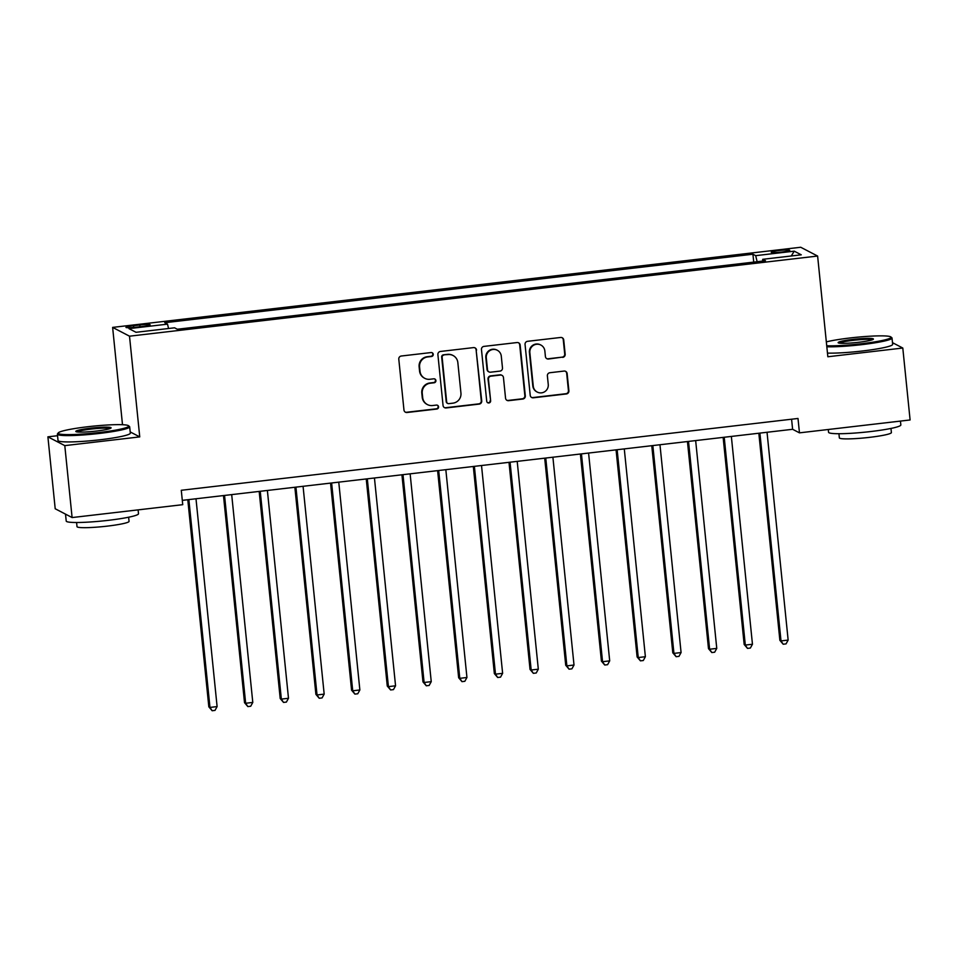 <?xml version="1.0" encoding="UTF-8"?>
<svg xmlns="http://www.w3.org/2000/svg" width="958" height="958" viewBox="0 0 958 958"><rect width="100%" height="100%" fill="white"/><g stroke="black" fill="none" stroke-linecap="round" stroke-linejoin="round"><path stroke-width="1.44" d="M433.256 354.304A2 1.964 117.5 0 0 431.088 352.556L401.306 356.017A2.85 2.802 117.5 0 0 398.791 359.166L403.965 410.012A2.85 2.802 117.5 0 0 407.054 412.503L436.824 409.042A2 1.964 117.5 0 0 437.543 405.294A2 1.964 117.5 0 0 436.429 405.078L432.573 405.533A9.125 8.981 117.5 0 1 422.682 397.534L422.25 393.307A9.125 8.981 117.5 0 1 430.31 383.224L434.154 382.769A2 1.964 117.5 0 0 434.884 379.021A2 1.964 117.5 0 0 433.758 378.817L429.902 379.272A9.125 8.981 117.5 0 1 420.011 371.273L419.592 367.034A9.125 8.981 117.5 0 1 427.639 356.951L431.495 356.508A2 1.964 117.5 0 0 433.256 354.304M424.777 378.326L424.322 378.087A9.125 8.981 117.5 0 1 419.556 371.033L419.125 366.794A9.125 8.981 117.5 0 1 427.184 356.723L431.028 356.268A2 1.964 117.5 0 0 431.974 352.652M405.222 412.084A2.85 2.802 117.5 0 0 406.587 412.263L436.369 408.803A2 1.964 117.5 0 0 437.315 405.186M427.436 404.599L426.981 404.36A9.125 8.981 117.5 0 1 422.227 397.307L421.795 393.067A9.125 8.981 117.5 0 1 429.843 382.984L433.699 382.529A2 1.964 117.5 0 0 434.645 378.925M779.022 250.517A9.305 0.91 -5.8 0 0 771.226 252.217A9.305 0.91 -5.8 0 0 781.944 252.038A9.305 0.91 -5.8 0 0 789.739 250.337A9.305 0.91 -5.8 0 0 779.022 250.517M562.657 357.382A2.85 2.802 117.5 0 0 565.172 354.221L563.723 339.958A2.85 2.802 117.5 0 0 560.634 337.467L527.571 341.311A2.85 2.802 117.5 0 0 525.056 344.473L530.217 395.307A2.85 2.802 117.5 0 0 533.307 397.798L566.37 393.954A2.85 2.802 117.5 0 0 568.896 390.804L567.136 373.572A2.85 2.802 117.5 0 0 564.046 371.069L549.904 372.722A2.85 2.802 117.5 0 0 547.377 375.871L548.251 384.421A7.628 7.508 117.5 0 1 537.234 392.061A7.628 7.508 117.5 0 1 533.259 386.158L529.858 352.7A7.628 7.508 117.5 0 1 540.875 345.048A7.628 7.508 117.5 0 1 544.851 350.951L545.413 356.532A2.85 2.802 117.5 0 0 548.503 359.022L562.202 357.142A2.85 2.802 117.5 0 0 564.717 353.993L563.268 339.731A2.85 2.802 117.5 0 0 562.011 337.647M827.844 356.759L902.795 348.029L910.1 419.963L799.463 432.848L798.002 418.466L181.278 490.28L182.738 504.674L72.101 517.559L64.797 445.626L139.748 436.896L129.51 336.186L817.617 256.049L827.844 356.759M476.569 350.113A2.85 2.802 117.5 0 0 473.48 347.61L440.405 351.466A2.85 2.802 117.5 0 0 437.89 354.616L443.051 405.45A2.85 2.802 117.5 0 0 446.141 407.952L479.216 404.096A2.85 2.802 117.5 0 0 481.73 400.947L476.114 349.874A2.85 2.802 117.5 0 0 474.845 347.802M483.982 346.389L517.057 342.545A2.85 2.802 117.5 0 1 520.146 345.036L525.307 395.87A2.85 2.802 117.5 0 1 522.793 399.031L508.638 400.672A2.85 2.802 117.5 0 1 505.549 398.181L503.453 377.56A2.85 2.802 117.5 0 0 500.363 375.057L490.975 376.159A2.85 2.802 117.5 0 0 488.46 379.308L490.64 400.767A2 1.964 117.5 0 1 487.766 402.767A2 1.964 117.5 0 1 486.724 401.222L481.467 349.538A2.85 2.802 117.5 0 1 483.982 346.389M136.335 327.193L142.622 326.462A9.005 0.886 -5.8 0 0 150.167 324.822A9.005 0.886 -5.8 0 0 139.784 324.99L133.509 325.72A9.005 0.886 -5.8 0 0 125.965 327.373A9.005 0.886 -5.8 0 0 136.335 327.193M129.51 336.186L112.625 327.397L800.72 247.26L817.617 256.049M753.73 262.109L752.928 254.217L164.752 322.714L167.518 324.151L128.971 328.63L136 332.294L174.548 327.804L177.314 329.241L765.478 260.744L762.724 259.307L762.604 261.079M752.928 254.217L755.682 255.654L794.23 251.164L801.259 254.816L762.724 259.307M57.552 435.71L47.9 436.836L64.797 445.626M47.9 436.836L55.205 508.77L72.101 517.559M902.795 348.029L892.485 342.665M122.504 424.717L112.625 327.397M182.295 500.363L792.613 429.292L799.463 432.848M791.583 419.209L792.613 429.292M167.518 324.151L168.56 328.498M757.143 261.714L755.682 255.654M794.23 251.164L791.284 255.978M139.748 436.896L130.192 431.926M444.32 407.533A2.85 2.802 117.5 0 0 445.686 407.713L478.761 403.869A2.85 2.802 117.5 0 0 481.275 400.707L476.114 349.874M443.889 355.059A2 1.964 117.5 0 0 442.129 357.262L446.668 401.893A2 1.964 117.5 0 0 448.823 403.641L452.894 403.162A9.125 8.981 117.5 0 0 460.942 393.079L457.84 362.579A9.125 8.981 117.5 0 0 447.961 354.592L443.434 354.819A2 1.964 117.5 0 0 441.674 357.035L442.129 357.262M447.709 403.438L447.242 403.198A2 1.964 117.5 0 1 446.212 401.653L441.674 357.035M453.086 355.526L452.631 355.286A9.125 8.981 117.5 0 0 447.494 354.352L447.961 354.592M443.434 354.819L447.494 354.352M506.818 400.252A2.85 2.802 117.5 0 0 508.183 400.432L522.338 398.791A2.85 2.802 117.5 0 0 524.852 395.642L519.691 344.796A2.85 2.802 117.5 0 0 518.422 342.724M501.968 375.356L501.513 375.117A2.85 2.802 117.5 0 0 499.908 374.829L490.52 375.919A2.85 2.802 117.5 0 0 488.005 379.069L490.64 400.767M487.538 402.635A2 1.964 117.5 0 0 490.185 400.528M501.285 356.16A7.628 7.508 117.5 0 0 489.574 350.784A7.628 7.508 117.5 0 0 486.293 357.909L487.49 369.704A2.85 2.802 117.5 0 0 490.58 372.195L499.968 371.105A2.85 2.802 117.5 0 0 502.483 367.956L501.285 356.16M497.31 350.269L496.855 350.029A7.628 7.508 117.5 0 0 485.838 357.669L486.293 357.909M488.975 371.908L488.52 371.668A2.85 2.802 117.5 0 1 487.035 369.465L485.838 357.669M546.683 358.603A2.85 2.802 117.5 0 0 548.048 358.783L562.202 357.142M540.875 345.048L540.42 344.82A7.628 7.508 117.5 0 0 529.403 352.46L529.858 352.7M537.234 392.061L536.779 391.822A7.628 7.508 117.5 0 1 532.804 385.93L529.403 352.46M531.474 397.378A2.85 2.802 117.5 0 0 532.852 397.57L565.915 393.714A2.85 2.802 117.5 0 0 568.429 390.565L566.681 373.333A2.85 2.802 117.5 0 0 565.424 371.261M187.792 499.729L208.832 706.824L209.97 707.423L217.107 706.585L195.995 498.771M188.858 499.597L209.97 707.423L212.149 710.74L208.832 706.824M217.107 706.585L214.999 710.405L212.149 710.74M223.477 495.561L244.518 702.669L245.655 703.268L252.792 702.43L231.692 494.615M224.543 495.442L245.655 703.268L247.835 706.573L244.518 702.669M252.792 702.43L250.697 706.25L247.835 706.573M259.175 491.406L280.203 698.514L281.353 699.112L288.49 698.274L267.378 490.46M260.241 491.286L281.353 699.112L283.532 702.418L280.203 698.514M288.49 698.274L286.382 702.094L283.532 702.418M294.86 487.251L315.901 694.358L317.038 694.957L324.175 694.119L303.063 486.293M295.926 487.131L317.038 694.957L319.218 698.262L315.901 694.358M324.175 694.119L322.068 697.927L319.218 698.262M330.546 483.095L351.586 690.203L352.724 690.802L359.861 689.964L338.761 482.137M331.624 482.976L352.724 690.802L354.903 694.107L351.586 690.203M359.861 689.964L357.765 693.772L354.903 694.107M87.873 426.729A35.458 3.485 -5.8 0 0 58.306 432.848A35.458 3.485 -5.8 0 0 99.021 432.525A35.458 3.485 -5.8 0 0 128.516 425.723A35.458 3.485 -5.8 0 0 87.873 426.729M128.516 425.723L129.462 426.49A36.332 3.569 174.2 0 1 129.677 426.825A36.332 3.569 174.2 0 1 99.237 433.459A36.332 3.569 174.2 0 1 57.396 434.166A36.332 3.569 174.2 0 1 57.54 433.794L58.306 432.848M90.663 428.178A17.723 1.736 174.2 0 1 111.02 428.022A17.723 1.736 174.2 0 1 96.231 431.076A17.723 1.736 174.2 0 1 75.91 431.579A17.723 1.736 174.2 0 1 90.663 428.178M110.062 428.549A16.861 1.653 -5.8 0 0 90.89 429.112A16.861 1.653 -5.8 0 0 76.951 431.914M138.108 509.872L138.503 513.716A36.332 3.569 174.2 0 1 108.074 520.362A36.332 3.569 174.2 0 1 66.222 521.056L65.515 514.135M128.635 517.212L129.055 521.368A26.153 2.575 174.2 0 1 107.14 526.146A26.153 2.575 174.2 0 1 77.011 526.649L76.592 522.493M129.677 426.825L130.324 433.148A36.332 3.569 174.2 0 1 99.883 439.794A36.332 3.569 174.2 0 1 58.031 440.5L57.396 434.166M826.73 345.754A35.458 3.485 -5.8 0 0 861.35 343.742A35.458 3.485 -5.8 0 0 890.856 336.941A35.458 3.485 -5.8 0 0 850.213 337.946A35.458 3.485 -5.8 0 0 826.335 341.886M890.856 336.941L891.802 337.707A36.332 3.569 174.2 0 1 892.018 338.042A36.332 3.569 174.2 0 1 861.577 344.676A36.332 3.569 174.2 0 1 826.826 346.772M853.003 339.395A17.723 1.736 174.2 0 1 873.349 339.24A17.723 1.736 174.2 0 1 858.572 342.293A17.723 1.736 174.2 0 1 838.25 342.808A17.723 1.736 174.2 0 1 853.003 339.395M872.403 339.767A16.861 1.653 -5.8 0 0 853.219 340.329A16.861 1.653 -5.8 0 0 839.292 343.132M900.448 421.089L900.843 424.933A36.332 3.569 174.2 0 1 870.403 431.579A36.332 3.569 174.2 0 1 828.562 432.274L828.275 429.495M890.976 428.43L891.395 432.585A26.153 2.575 174.2 0 1 869.481 437.363A26.153 2.575 174.2 0 1 839.352 437.866L838.933 433.711M892.018 338.042L892.652 344.377A36.332 3.569 174.2 0 1 862.224 351.011A36.332 3.569 174.2 0 1 827.472 353.095M366.243 478.94L387.272 686.048L388.421 686.635L395.558 685.808L374.446 477.982M367.309 478.82L388.421 686.635L390.601 689.952L387.272 686.048M395.558 685.808L393.451 689.616L390.601 689.952M401.929 474.785L422.969 681.892L424.107 682.479L431.244 681.653L410.132 473.827M402.995 474.665L424.107 682.479L426.286 685.796L422.969 681.892M431.244 681.653L429.148 685.461L426.286 685.796M437.614 470.629L458.654 677.737L459.804 678.324L466.941 677.498L445.829 469.671M438.692 470.51L459.804 678.324L461.972 681.641L458.654 677.737M466.941 677.498L464.834 681.306L461.972 681.641M473.312 466.474L494.352 673.582L495.49 674.169L502.627 673.342L481.515 465.516M474.378 466.342L495.49 674.169L497.669 677.486L494.352 673.582M502.627 673.342L500.519 677.15L497.669 677.486M508.997 462.319L530.037 669.414L531.175 670.013L538.312 669.187L517.2 461.361M510.063 462.187L531.175 670.013L533.355 673.33L530.037 669.414M538.312 669.187L536.217 672.995L533.355 673.33M544.695 458.164L565.723 665.259L566.873 665.858L574.01 665.032L552.898 457.206M545.761 458.032L566.873 665.858L569.052 669.175L565.723 665.259M574.01 665.032L571.902 668.84L569.052 669.175M580.38 454.008L601.42 661.104L602.558 661.703L609.695 660.864L588.583 453.05M581.446 453.876L602.558 661.703L604.737 665.02L601.42 661.104M609.695 660.864L607.588 664.684L604.737 665.02M616.066 449.841L637.106 656.949L638.244 657.547L645.381 656.709L624.281 448.895M617.144 449.721L638.244 657.547L640.423 660.852L637.106 656.949M645.381 656.709L643.285 660.529L640.423 660.852M651.763 445.686L672.791 652.793L673.941 653.392L681.078 652.554L659.966 444.74M652.829 445.566L673.941 653.392L676.12 656.697L672.791 652.793M681.078 652.554L678.971 656.374L676.12 656.697M687.449 441.53L708.489 648.638L709.627 649.237L716.764 648.398L695.652 440.572M688.515 441.41L709.627 649.237L711.806 652.542L708.489 648.638M716.764 648.398L714.656 652.218L711.806 652.542M723.134 437.375L744.174 644.483L745.312 645.081L752.461 644.243L731.349 436.417M724.212 437.255L745.312 645.081L747.491 648.386L744.174 644.483M752.461 644.243L750.354 648.051L747.491 648.386M758.832 433.22L779.872 640.327L781.01 640.914L788.147 640.088L767.035 432.262M759.898 433.1L781.01 640.914L783.189 644.231L779.872 640.327M788.147 640.088L786.039 643.896L783.189 644.231M133.689 327.468L133.509 325.72M139.964 326.774L139.784 324.99"/></g></svg>
